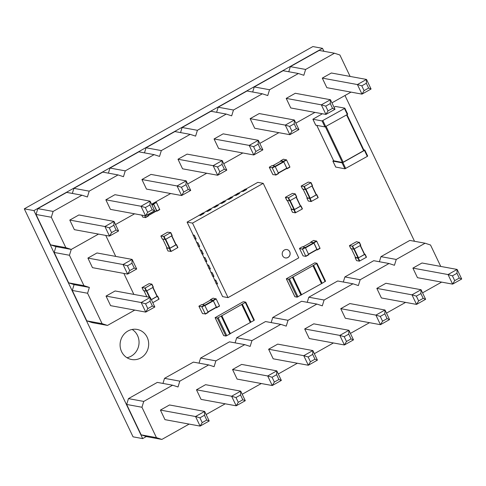 <?xml version="1.0" encoding="UTF-8"?>
<svg xmlns="http://www.w3.org/2000/svg" width="486" height="486" viewBox="0 0 486 486"><rect width="100%" height="100%" fill="white"/><g stroke="black" fill="none" stroke-linecap="round" stroke-linejoin="round"><path stroke-width="0.73" d="M313.585 265.338L289.443 278.909L288.538 279.219L286.315 278.794L314.77 262.853L316.987 263.284L313.585 265.338L322.151 283.289L325.498 281.206M321.477 283.575L322.151 283.289M312.948 265.696L321.513 283.648L301.399 294.783M301.356 294.777L297.098 297.177L294.887 296.691M293.064 276.874L301.63 294.826M223.675 335.565L225.881 336.051L229.775 334.064L221.209 316.113L217.321 318.099L215.104 317.674L242.648 302.043L243.553 301.733L245.77 302.158L221.209 316.113M230.145 333.657L229.775 334.064M250.26 322.449L253.917 320.493L245.351 302.535M254.287 320.08L253.917 320.493M230.182 333.663L250.296 322.528L241.73 304.576M230.413 333.706L221.853 315.754M359.16 242.386L356.554 241.694L349.616 245.509L352.222 246.195L359.16 242.386L360.588 245.375L353.65 249.19L350.862 248.638M359.342 242.241L360.588 245.375M351.396 248.777L355.545 257.477M360.412 245.473L364.646 254.324L358.498 257.847L355.564 257.519M355.485 257.386L355.163 257.659L357.927 258.163L364.865 254.354L366.292 257.343L359.354 261.158L356.572 260.611M364.53 254.081L364.865 254.354M365.047 254.208L366.292 257.343M283.502 159.208L286.57 160.009L289.856 166.892L287.013 168.49L283.472 161.285L280.701 160.781L280.786 161.188M287.074 168.745L289.856 166.892M286.424 168.654L287.013 168.49M280.963 161.103L272.798 165.683L280.963 161.103L283.757 161.887L286.752 168.168L278.32 172.913M286.801 168.442L278.429 173.15L286.752 168.168M272.142 165.592L274.948 166.078L278.496 173.283L275.653 174.881L272.111 167.676L269.365 167.445L272.907 174.65L275.653 174.881M278.539 173.557L275.702 175.154L278.496 173.283M302.541 249.227L299.485 248.401L303.076 255.879L305.864 256.383L302.541 249.227L305.378 247.629L308.659 254.512L305.882 256.365M302.322 246.803L299.485 248.401L302.31 246.821M302.347 246.797L305.378 247.629M302.978 246.912L311.095 242.35M311.131 242.332L313.92 243.115L316.963 249.67L308.592 254.366M316.586 249.883L317.182 249.719L313.901 242.836L316.738 241.238L320.067 248.395L317.243 249.974L320.067 248.395M310.955 242.417L310.846 242.01L313.901 242.836M313.707 240.412L310.846 242.01L313.707 240.412L316.738 241.238M316.763 194.619L318.008 197.753L311.07 201.562L308.282 201.016M316.246 194.485L316.58 194.758L310.05 198.434L306.879 198.063L307.201 197.79M312.127 185.883L316.179 194.898L310.214 198.252L305.967 189.346M307.261 197.887L310.214 198.252M311.058 182.651L312.298 185.786L305.366 189.595L302.578 189.048M308.27 182.104L311.058 182.621L304.339 186.466L301.144 186.083L308.27 182.104M300.986 205.9L302.231 209.035L295.294 212.844L292.511 212.297M300.47 205.766L300.804 206.04L294.273 209.715L291.102 209.345L291.424 209.071M296.351 197.158L300.403 206.179L294.437 209.533L290.191 200.627M291.485 209.168L294.437 209.533M286.819 200.366L285.555 197.195L292.493 193.379L295.281 193.902L296.521 197.061L289.589 200.876L286.801 200.329M296.709 196.897L295.281 193.902L288.562 197.747L285.391 197.377M157.622 296.15L159.056 299.115L152.786 302.705M157.112 296.017L157.44 296.29L151.359 299.71M157.227 296.26L152.999 287.402L157.227 296.26L151.322 299.637M151.918 284.176L153.163 287.311L146.225 291.126L143.437 290.579M149.129 283.63L151.918 284.152L145.199 287.991L142.003 287.609L149.129 283.63M141.712 215.116L142.775 217.102L145.539 217.607L144.725 215.663M145.581 217.588L148.406 216.009L147.799 214.563M152.337 203.828L153.619 204.339L156.662 210.894L148.291 215.596L156.662 210.894M156.285 211.106L156.881 210.942L153.594 204.059L156.437 202.468L159.766 209.618L156.942 211.197M152.701 203.622L153.594 204.059M155.544 202.03L156.437 202.468M176.485 244.58L177.919 247.544L171.2 251.39L168.004 251.001L166.577 248.012L166.923 247.751M175.968 244.446L176.303 244.719L169.772 248.395L166.577 248.012M176.084 244.689L171.862 235.838L176.084 244.689L169.936 248.212L165.69 239.306M162.816 239.142L166.977 247.872L169.936 248.212M170.774 232.612L172.208 235.576L165.489 239.416L162.318 239.051L160.866 236.044L167.585 232.199L170.756 232.569L164.061 236.427L160.866 236.044M213.123 298.173L216.197 298.981L219.478 305.864L216.635 307.456L213.093 300.257L210.323 299.747L210.408 300.16M216.045 307.626L216.683 307.735L219.478 305.864M219.526 306.137L216.635 307.456M216.422 307.413L208.051 312.115L216.422 307.413L213.378 300.852L210.547 300.093M201.763 304.558L204.57 305.044L208.117 312.249L205.274 313.847L201.733 306.642L198.987 306.411L202.528 313.616L205.274 313.847M208.16 312.522L205.323 314.12L208.117 312.249M440.741 266.431L430.517 244.999L425.098 243.225L396.242 259.451L394.444 265.277L389.025 263.509L360.169 279.736L358.376 285.561L352.958 283.788L324.101 300.014L322.303 305.846L316.884 304.072L288.028 320.298L286.236 326.124L280.811 324.356L251.955 340.583L250.162 346.409L244.744 344.635L215.887 360.861L214.089 366.693L208.67 364.919L179.814 381.146L178.022 386.971L172.603 385.204L157.318 382.397L128.462 398.623L126.664 404.449L141.165 434.849L156.449 437.655L161.868 439.429L189.145 424.09M141.165 434.849L146.584 436.622L161.868 439.429M126.664 404.449L141.948 407.256L156.449 437.655M425.098 243.225L409.813 240.424L380.957 256.651L379.39 261.741M389.025 263.509L373.74 260.703L344.884 276.929L343.316 282.02M352.958 283.788L337.673 280.987L308.817 297.213L307.243 302.304M316.884 304.072L301.599 301.271L272.743 317.492L271.176 322.589M280.811 324.356L265.532 321.55L236.67 337.776L235.103 342.867M244.744 344.635L229.459 341.834L200.603 358.06L199.035 363.151M208.67 364.919L193.385 362.113L164.529 378.339L162.962 383.436M206.131 414.54L225.218 403.805M242.198 394.255L261.286 383.527M278.271 373.977L297.359 363.242M314.339 353.693L333.426 342.958M350.412 333.408L369.5 322.68M386.479 313.13L405.573 302.395M422.553 292.845L441.64 282.111M172.603 385.204L143.747 401.424L141.948 407.256M454.702 280.629L452.612 284.128L461.7 279.013L457.132 269.438L421.994 262.993L412.9 268.108L417.468 277.682L452.612 284.128L448.043 274.554L452.423 275.841L456.968 273.29L459.252 278.077L454.702 280.629L452.423 275.841M376.832 288.386L381.401 297.961L416.538 304.406L411.976 294.832L416.35 296.126L418.634 300.913L416.538 304.406L425.627 299.297L421.064 289.723L411.976 294.832L376.832 288.386L385.92 283.277L421.064 289.723L420.894 293.568L416.35 296.126M317.419 360.144L314.964 359.203L310.42 361.76L308.331 365.253L317.419 360.144L312.85 350.57L277.706 344.124L268.618 349.234L273.187 358.808L308.331 365.253L303.762 355.679L308.136 356.973L312.68 354.416L312.85 350.57L303.762 355.679L268.618 349.234M340.759 308.671L345.327 318.245L380.471 324.691L375.903 315.116L380.283 316.41L382.561 321.197L380.471 324.691L389.559 319.581L384.991 310.007L375.903 315.116L340.759 308.671L349.847 303.562L384.991 310.007L384.827 313.853L380.283 316.41M353.486 339.86L351.038 338.924L346.494 341.476L344.398 344.975L353.486 339.86L348.924 330.286L313.78 323.84L304.692 328.955L309.26 338.529L344.398 344.975L339.836 335.395L344.21 336.689L348.754 334.137L348.924 330.286L339.836 335.395L304.692 328.955M196.478 389.796L201.046 399.377L236.19 405.816L231.622 396.242L235.996 397.536L238.28 402.323L236.19 405.816L245.278 400.707L240.71 391.133L231.622 396.242L196.478 389.796L205.566 384.687L240.71 391.133L240.54 394.984L235.996 397.536M274.353 382.045L272.257 385.538L281.345 380.429L276.783 370.848L241.639 364.409L232.551 369.518L237.119 379.092L272.257 385.538L267.689 375.964L272.069 377.251L276.613 374.7L278.897 379.487L274.353 382.045L272.069 377.251M209.205 420.991L206.757 420.05L202.212 422.607L200.117 426.101L209.205 420.991L204.636 411.417L169.499 404.972L160.41 410.081L164.973 419.655L200.117 426.101L195.548 416.526L199.928 417.82L204.472 415.263L204.636 411.417L195.548 416.526L160.41 410.081M128.462 398.623L143.747 401.424M164.529 378.339L179.814 381.146M200.603 358.06L215.887 360.861M236.67 337.776L251.955 340.583M272.743 317.492L288.028 320.298M308.817 297.213L324.101 300.014M344.884 276.929L360.169 279.736M380.957 256.651L396.242 259.451M412.9 268.108L448.043 274.554L457.132 269.438L456.968 273.29M232.551 369.518L267.689 375.964L276.783 370.848L276.613 374.7M461.7 279.013L459.252 278.077M425.627 299.297L423.178 298.355L418.634 300.913M423.178 298.355L420.894 293.568M310.42 361.76L308.136 356.973M314.964 359.203L312.68 354.416M389.559 319.581L387.105 318.64L382.561 321.197M387.105 318.64L384.827 313.853M346.494 341.476L344.21 336.689M351.038 338.924L348.754 334.137M245.278 400.707L242.824 399.771L238.28 402.323M242.824 399.771L240.54 394.984M281.345 380.429L278.897 379.487M202.212 422.607L199.928 417.82M206.757 420.05L204.472 415.263M350.114 76.436L339.89 54.997L334.471 53.223L305.615 69.449L303.823 75.281L298.398 73.508L269.542 89.734L267.75 95.56L262.331 93.792L233.474 110.018L231.676 115.844L226.257 114.07L197.401 130.297L195.609 136.129L190.19 134.355L161.334 150.581L159.536 156.407L154.117 154.639L125.26 170.865L123.468 176.691L118.049 174.917L89.193 191.144L87.395 196.976L81.976 195.202L66.691 192.395L37.835 208.622L36.043 214.454L50.544 244.853L55.963 246.627L54.165 252.453L68.666 282.852L74.085 284.626L72.293 290.452L86.794 320.851L92.212 322.625L107.497 325.426L134.774 310.092M133.869 294.413L123.857 273.411M115.747 256.408L105.729 235.412M81.976 195.202L53.12 211.428L51.328 217.254L65.829 247.653L71.248 249.427L55.963 246.627L71.248 249.427L98.524 234.088L71.248 249.427L69.449 255.253L83.95 285.653L89.369 287.426L87.577 293.252L102.078 323.658L107.497 325.426M150.095 301.265L150.265 297.414L154.834 306.988L145.739 312.103L110.601 305.658L106.033 296.083L115.121 290.968L150.265 297.414L141.177 302.529L145.739 312.103L147.835 308.604L145.551 303.817L150.095 301.265L152.379 306.052L147.835 308.604M131.973 263.266L132.137 259.415L136.706 268.989L127.618 274.104L92.474 267.658L87.905 258.084L97 252.969L132.137 259.415L123.049 264.524L127.618 274.104L129.707 270.605L127.429 265.818L131.973 263.266L134.258 268.053L129.707 270.605M86.794 320.851L102.078 323.658M72.293 290.452L87.577 293.252M74.085 284.626L89.369 287.426M68.666 282.852L83.95 285.653M54.165 252.453L69.449 255.253M106.033 296.083L141.177 302.529L145.551 303.817M87.905 258.084L123.049 264.524L127.429 265.818M154.834 306.988L152.379 306.052M136.706 268.989L134.258 268.053M364.816 150.125L367.677 156.055L367.307 156.395L344.914 168.806L335.729 167.05M363.783 149.864L364.822 150.071L364.451 150.411L342.867 162.549L342.059 162.822L332.91 161.145L333.56 160.599M346.98 114.696L364.014 150.344L363.643 150.684L343.195 162.184L326.136 126.421M333.682 160.787L342.387 162.458L343.195 162.184M344.835 108.232L347.697 114.167L347.326 114.502L324.934 126.913L315.748 125.157M334.016 107.218L335.65 106.477L344.799 108.153L344.471 108.518L322.078 120.929L312.887 119.228L322.382 113.76M216.513 283.8L222.631 296.624L228.043 297.614L298.762 257.853L263.23 183.35L257.811 182.353L245.709 189.157M241.894 191.308L245.339 189.09L246.615 189.461L243.061 191.454L241.979 191.259L238.614 193.149M234.793 195.299L238.237 193.082L239.513 193.452L235.959 195.451L234.878 195.25L231.512 197.146M227.691 199.29L231.136 197.073L232.411 197.444L228.863 199.442L227.776 199.242L224.411 201.137M220.589 203.282L224.034 201.064L225.31 201.435L221.762 203.434L220.674 203.233L217.309 205.128M213.488 207.279L216.938 205.062L218.208 205.432L214.66 207.425L213.579 207.23L210.207 209.12M206.392 211.27L209.837 209.053L211.112 209.423L207.558 211.416L206.477 211.222L203.112 213.111M199.29 215.262L202.735 213.044L204.011 213.415L200.457 215.413L199.375 215.213L187.092 222.12L192.511 223.11L228.043 297.614M193.234 234.987L194.789 238.857L196.131 238.997L194.345 235.26L193.264 235.06L187.092 222.12M196.8 242.471L198.355 246.341L199.697 246.481L197.917 242.739L196.83 242.538L195.105 238.918M200.366 249.95L201.921 253.82L203.27 253.959L201.483 250.217L200.402 250.023L198.671 246.396M203.932 257.428L205.487 261.298L206.836 261.438L205.049 257.702L203.968 257.501L202.237 253.88M207.504 264.913L209.059 268.782L210.402 268.922L208.622 265.18L207.534 264.979L205.809 261.359M211.07 272.391L212.625 276.261L213.974 276.4L212.188 272.658L211.106 272.464L209.375 268.837M214.636 279.869L216.191 283.739L217.54 283.879L215.754 280.143L214.672 279.942L212.941 276.315M263.23 183.35L192.511 223.11M215.754 280.143L217.4 283.964M214.411 280.003L215.614 280.222M241.785 191.083L243.061 191.454M212.188 272.658L213.828 276.479M210.839 272.518L212.048 272.743M234.689 195.08L235.959 195.451M208.622 265.18L210.262 269.001M207.273 265.04L208.476 265.259M227.588 199.072L228.863 199.442M205.049 257.702L206.696 261.523M203.707 257.562L204.91 257.78M220.486 203.063L221.762 203.434M201.483 250.217L203.124 254.038M200.141 250.077L201.344 250.302M213.384 207.054L214.66 207.425M197.917 242.739L199.558 246.56M196.569 242.599L197.772 242.818M206.283 211.046L207.558 211.416M194.345 235.26L195.992 239.082M193.003 235.121L194.206 235.339M199.187 215.043L200.457 215.413M284.395 249.992A4.246 3.961 -79.6 0 1 290.075 254.451A4.246 3.961 -79.6 0 1 282.238 254.415A4.246 3.961 -79.6 0 1 284.395 249.992M203.938 213.263L200.39 215.262M246.542 189.309L242.988 191.308M211.039 209.272L207.486 211.27M239.44 193.3L235.892 195.299M218.141 205.28L214.587 207.279M232.338 197.298L228.791 199.29M225.237 201.289L221.689 203.282M285.379 257.908A4.246 3.961 100.4 0 0 290.014 254.439A4.246 3.961 100.4 0 0 286.91 249.549M305.615 69.449L290.33 66.649L319.187 50.423L334.471 53.223M290.33 66.649L288.763 71.74M298.398 73.508L283.113 70.707L254.257 86.933L252.69 92.024M262.331 93.792L247.046 90.985L218.19 107.212L216.622 112.302M226.257 114.07L210.973 111.27L182.116 127.496L180.549 132.587M190.19 134.355L174.905 131.554L146.049 147.774L144.482 152.871M154.117 154.639L138.832 151.832L109.976 168.059L108.408 173.15M118.049 174.917L102.765 172.117L73.908 188.343L72.341 193.434M115.504 224.538L134.592 213.81M151.577 204.26L170.665 193.525M187.645 183.975L206.732 173.241M223.718 163.697L242.806 152.962M259.785 143.413L278.873 132.678M295.859 123.128L314.946 112.394M331.926 102.85L351.014 92.115M69.784 220.079L104.927 226.525L109.49 236.099L74.352 229.659L69.784 220.079L78.872 214.97L114.016 221.416L118.578 230.99L116.13 230.054L111.586 232.606L109.301 227.819L113.846 225.267L116.13 230.054M105.851 199.801L140.995 206.246L145.375 207.54L147.653 212.327L145.563 215.82L110.419 209.375L105.851 199.801L114.945 194.692L150.083 201.131L154.651 210.711L152.203 209.77L149.919 204.983L150.083 201.131L140.995 206.246L145.563 215.82L154.651 210.711M214.065 138.953L249.209 145.399L253.777 154.973L218.633 148.528L214.065 138.953L223.153 133.844L258.297 140.29L262.865 149.864L260.411 148.923L255.867 151.48L253.777 154.973L262.865 149.864M141.924 179.516L177.068 185.962L181.442 187.256L183.726 192.043L181.63 195.536L146.493 189.09L141.924 179.516L151.012 174.407L186.156 180.853L190.725 190.427L188.27 189.485L185.986 184.698L186.156 180.853L177.068 185.962L181.63 195.536L190.725 190.427M177.998 159.238L213.135 165.677L217.704 175.258L182.56 168.812L177.998 159.238L187.086 154.123L222.224 160.568L226.792 170.143L224.344 169.207L219.8 171.758L217.704 175.258L226.792 170.143M286.205 98.391L321.349 104.836L325.723 106.124L328.007 110.911L325.918 114.41L290.774 107.965L286.205 98.391L295.294 93.276L330.437 99.721L335.006 109.295L332.552 108.36L330.267 103.573L330.437 99.721L321.349 104.836L325.918 114.41L335.006 109.295M250.138 118.669L285.276 125.115L289.844 134.689L254.7 128.243L250.138 118.669L259.226 113.56L294.364 120.006L298.933 129.58L296.484 128.638L291.94 131.196L289.656 126.409L294.2 123.851L296.484 128.638M322.279 78.106L357.417 84.552L361.985 94.126L326.847 87.68L322.279 78.106L331.367 72.997L366.511 79.443L371.073 89.017L368.625 88.075L364.081 90.633L361.985 94.126L371.073 89.017M254.257 86.933L269.542 89.734M218.19 107.212L233.474 110.018M182.116 127.496L197.401 130.297M146.049 147.774L161.334 150.581M109.976 168.059L125.26 170.865M73.908 188.343L89.193 191.144M37.835 208.622L53.12 211.428M36.043 214.454L51.328 217.254M50.544 244.853L65.829 247.653M111.586 232.606L109.49 236.099L118.578 230.99M109.301 227.819L104.927 226.525L114.016 221.416L113.846 225.267M258.127 144.135L253.583 146.693L249.209 145.399L258.297 140.29L258.127 144.135L260.411 148.923M222.059 164.42L217.515 166.971L213.135 165.677L222.224 160.568L222.059 164.42L224.344 169.207M291.94 131.196L289.844 134.689L298.933 129.58M289.656 126.409L285.276 125.115L294.364 120.006L294.2 123.851M366.341 83.288L361.797 85.846L357.417 84.552L366.511 79.443L366.341 83.288L368.625 88.075M145.375 207.54L149.919 204.983M147.653 212.327L152.203 209.77M253.583 146.693L255.867 151.48M181.442 187.256L185.986 184.698M183.726 192.043L188.27 189.485M217.515 166.971L219.8 171.758M325.723 106.124L330.267 103.573M328.007 110.911L332.552 108.36M361.797 85.846L364.081 90.633M33.929 210.596L24.3 208.834L312.863 46.571L322.491 48.339L33.929 210.596L142.677 438.597L146.335 436.543M414.522 241.287L344.987 95.505M323.901 51.285L322.491 48.339M24.3 208.834L133.049 436.829L142.677 438.597M126.974 357.72A15.297 14.27 100.4 0 0 131.171 356.171A15.297 14.27 100.4 0 0 139.045 342.928A15.297 14.27 100.4 0 0 132.156 329.459M140.8 357.933A15.297 14.27 100.4 0 0 148.552 342.035A15.297 14.27 100.4 0 0 137.137 329.429A15.297 14.27 100.4 0 0 120.346 341.895A15.297 14.27 100.4 0 0 131.621 359.512A15.297 14.27 100.4 0 0 140.8 357.933M316.568 263.661L325.134 281.613M286.369 278.824L294.929 296.776M288.538 279.219L297.098 297.177M289.443 278.909L298.009 296.867M292.426 277.233L300.992 295.19M223.718 335.656L215.152 317.704M225.881 336.051L217.321 318.099M226.792 335.741L218.232 317.789M250.934 322.169L242.374 304.212M349.452 245.685L350.88 248.68M352.222 246.195L353.65 249.19M352.623 246.056L354.051 249.051M360.217 245.588L364.464 254.494M354.251 248.941L358.498 257.847M353.875 249.136L358.091 257.981M355.163 257.659L356.59 260.648M357.927 258.163L359.354 261.158M358.334 258.023L359.762 261.018M283.545 159.183L280.701 160.781M286.309 159.694L283.472 161.285M286.57 160.009L283.733 161.607M283.757 161.887L275.319 166.631M283.49 161.565L275.137 166.267M272.178 165.574L269.341 167.166M274.948 166.078L272.111 167.676M275.21 166.4L272.373 167.998M305.822 256.104L308.659 254.512M302.274 248.905L305.117 247.307M305.299 247.489L313.658 242.793M305.487 247.854L313.92 243.115M308.482 254.142L316.921 249.397M317.182 249.719L320.019 248.121M313.634 242.514L316.477 240.916M318.008 197.753L316.58 194.758M311.477 201.423L310.05 198.434M308.306 201.052L306.879 198.063M311.07 201.562L309.643 198.567M307.28 197.924L303.112 189.182M309.807 198.385L305.591 189.54M316.179 194.898L311.927 185.992M312.298 185.786L310.87 182.791M305.767 189.455L304.339 186.466M302.596 189.084L301.168 186.095M305.366 189.595L303.938 186.6M302.231 209.035L300.804 206.04M295.701 212.704L294.273 209.715M292.529 212.333L291.102 209.345M295.294 212.844L293.866 209.849M291.503 209.205L287.335 200.463M294.03 209.666L289.814 200.821M300.403 206.179L296.15 197.273M296.521 197.061L295.099 194.072M289.99 200.736L288.562 197.747M289.589 200.876L288.162 197.881M158.867 299.279L157.44 296.29M143.953 290.707L146.857 296.788L143.971 290.713M149.402 297.256L146.45 291.071M149.913 297.353L146.827 290.877M157.039 296.43L152.792 287.524M153.163 287.311L151.735 284.322M146.626 290.986L145.199 287.991M143.455 290.616L142.027 287.627M146.225 291.126L144.798 288.131M145.514 217.333L148.358 215.735M151.863 204.855L153.357 204.017M152.039 205.226L153.619 204.339M148.181 215.365L156.614 210.62M156.881 210.942L159.718 209.345M153.333 203.743L156.17 202.146M177.73 247.714L176.303 244.719M171.2 251.39L169.772 248.395M168.028 251.019L166.601 248.024M170.793 251.523L169.365 248.534M167.002 247.884L162.834 239.142M169.529 248.352L165.313 239.501M175.902 244.859L171.649 235.953M172.02 235.746L170.592 232.751M165.489 239.416L164.061 236.427M162.318 239.051L160.89 236.056M165.082 239.555L163.66 236.567M213.166 298.149L210.323 299.747M215.93 298.659L213.093 300.257M216.197 298.981L213.354 300.579M210.584 300.069L202.431 304.655L210.56 300.075M216.373 307.14L207.941 311.878M213.378 300.852L204.94 305.597M213.111 300.53L204.758 305.232M201.805 304.54L198.962 306.137M204.57 305.044L201.733 306.642M204.831 305.366L201.994 306.964M367.307 156.395L364.451 150.411M345.722 168.533L342.867 162.549M335.765 167.129L332.91 161.145M344.914 168.806L342.059 162.822M333.718 160.866L316.817 125.424M342.387 162.458L325.383 126.81M363.643 150.684L346.585 114.921M347.326 114.502L344.471 108.518M325.742 126.639L322.886 120.656M315.785 125.236L312.929 119.252M324.934 126.913L322.078 120.929M316.987 263.284L325.553 281.236M286.315 278.794L294.88 296.746M292.845 276.856L301.411 294.808M223.663 335.626L215.104 317.674M230.194 333.688L221.634 315.736M254.336 320.11L245.77 302.158M349.428 245.673L350.856 248.668M359.342 242.216L360.77 245.211M351.378 248.771L355.545 257.507M360.424 245.466L364.646 254.324M355.138 257.641L356.566 260.636M365.053 254.184L366.48 257.179M283.52 159.183L280.677 160.781M289.899 167.166L287.062 168.764M272.154 165.574L269.317 167.172M305.864 256.383L308.707 254.786M302.96 246.912L311.107 242.332M308.598 254.378L316.963 249.67M318.196 197.583L316.769 194.588M308.282 201.04L306.854 198.051M307.255 197.911L303.094 189.175M316.362 194.728L312.14 185.871M312.486 185.616L311.058 182.621M302.571 189.072L301.144 186.083M302.42 208.865L300.992 205.87M292.505 212.321L291.078 209.332M291.485 209.193L287.317 200.457M300.585 206.009L296.363 197.152M286.795 200.354L285.367 197.359M159.056 299.115L157.628 296.12M153.345 287.147L151.918 284.152M143.431 290.604L142.003 287.609M145.563 217.607L148.406 216.009M156.923 211.216L159.766 209.618M177.919 247.544L176.491 244.555M172.208 235.576L170.78 232.587M213.141 298.155L210.298 299.753M201.781 304.54L198.938 306.137M367.677 156.055L364.822 150.071M335.723 167.099L332.867 161.115M333.675 160.842L316.781 125.418M364.014 150.344L347.004 114.684M347.697 114.167L344.847 108.184M315.742 125.212L312.887 119.228"/></g></svg>
